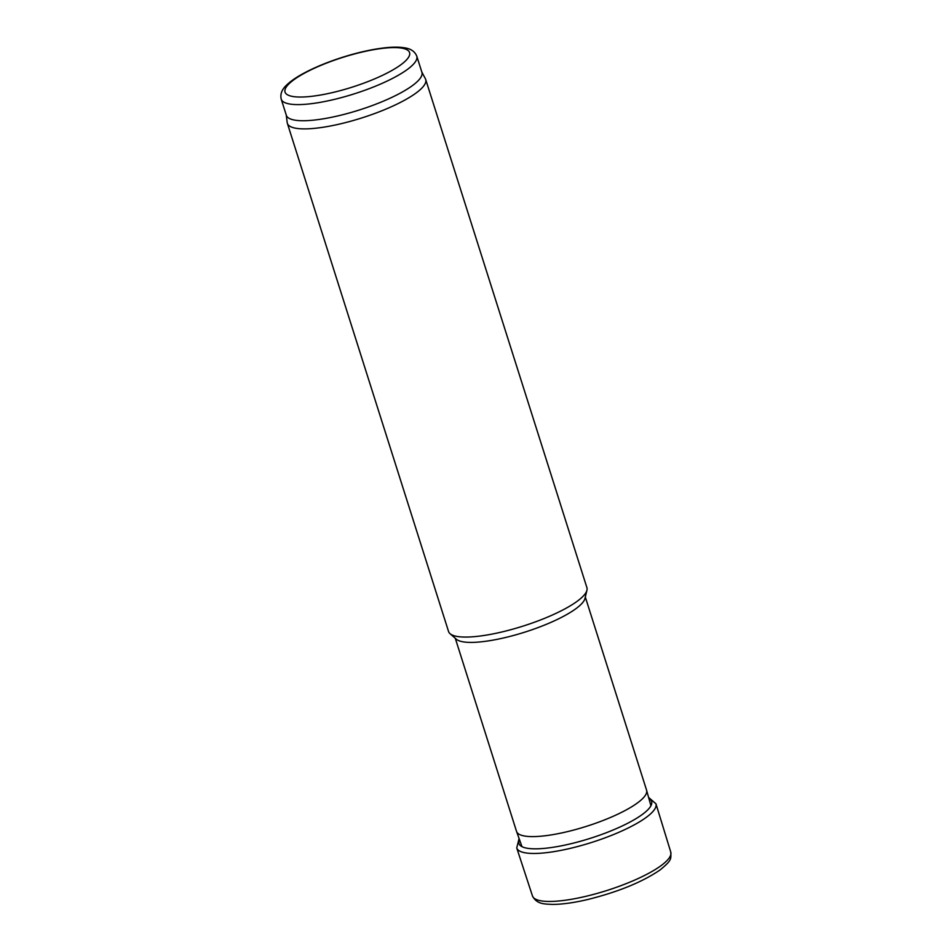 <?xml version="1.0" encoding="UTF-8"?>
<svg xmlns="http://www.w3.org/2000/svg" width="952" height="952" viewBox="0 0 952 952"><rect width="100%" height="100%" fill="white"/><g stroke="black" fill="none" stroke-linecap="round" stroke-linejoin="round"><path stroke-width="1.43" d="M585.325 597.071L646.575 790.16A68.211 16.303 162.4 0 1 646.61 790.303A68.211 16.303 162.4 0 1 639.566 801.322A68.211 16.303 162.4 0 1 568.927 831.274A68.211 16.303 162.4 0 1 516.591 831.548A68.211 16.303 162.4 0 1 516.543 831.417L455.294 638.316M421.795 71.959L425.413 78.79A72.566 17.338 162.4 0 1 425.699 79.492L586.908 587.658A72.566 17.338 162.4 0 1 586.944 590.228L585.004 598.368A68.211 16.303 162.4 0 1 577.959 607.114A68.211 16.303 162.4 0 1 511.629 635.972A68.211 16.303 162.4 0 1 456.305 639.197L450.022 633.663A72.566 17.338 162.4 0 1 448.57 631.545L287.373 123.367A72.566 17.338 162.4 0 1 287.207 122.629L286.231 114.954M586.944 590.228A72.566 17.338 162.4 0 1 579.447 599.534A72.566 17.338 162.4 0 1 508.88 630.224A72.566 17.338 162.4 0 1 450.022 633.663M425.699 79.492A72.566 17.338 162.4 0 1 418.237 91.356A72.566 17.338 162.4 0 1 342.803 123.284A72.566 17.338 162.4 0 1 287.373 123.367M416.786 56.192L421.903 72.304A71.114 16.993 162.4 0 1 414.596 83.943A71.114 16.993 162.4 0 1 340.661 115.24A71.114 16.993 162.4 0 1 286.338 115.311L281.233 99.186C280.066 94.189 281.816 89.524 286.504 85.18C290.289 81.491 295.584 77.766 302.391 74.006C313.529 67.889 326.691 62.392 341.875 57.489C357.202 52.622 371.304 49.433 384.156 47.898C392.176 46.969 398.876 46.922 404.255 47.767C410.693 48.611 414.87 51.42 416.786 56.192A71.114 16.993 162.4 0 1 409.479 67.83A71.114 16.993 162.4 0 1 335.544 99.115A71.114 16.993 162.4 0 1 281.233 99.186M519.447 839.545A69.579 16.624 -17.6 0 0 590.299 838.331A69.579 16.624 -17.6 0 0 648.895 798.478M402.839 63.26A65.307 15.601 162.4 0 1 294.846 96.771A65.307 15.601 162.4 0 1 344.231 56.93A65.307 15.601 162.4 0 1 402.839 63.26M532.465 895.951A72.554 17.338 -17.6 0 0 606.852 890.513A72.554 17.338 -17.6 0 0 670.767 852.076C670.981 859.12 672.029 860.12 660.093 869.938C642.267 882.099 618.05 891.976 587.455 899.581C573.449 902.853 561.597 904.459 551.91 904.4C545.722 903.912 536.94 904.805 532.465 895.951L516.746 847.958A73.018 17.445 -17.6 0 0 591.608 842.461A73.018 17.445 -17.6 0 0 655.952 803.797L670.767 852.076M650.918 805.761L646.61 790.303M521.993 846.661L516.591 831.548M519.078 838.51L516.746 847.958M655.952 803.797L648.598 797.419"/></g></svg>
